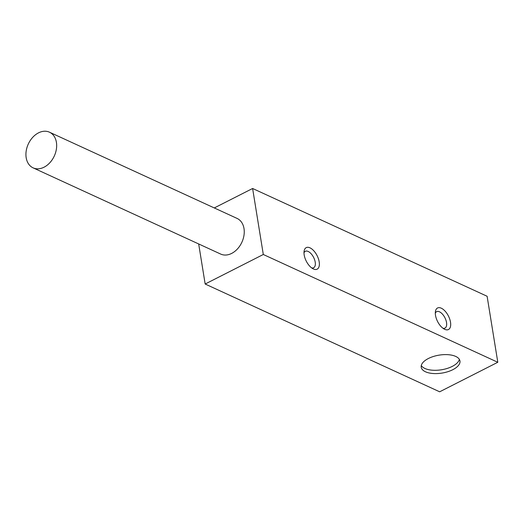 <?xml version="1.0" encoding="UTF-8"?>
<svg xmlns="http://www.w3.org/2000/svg" width="524" height="524" viewBox="0 0 524 524"><rect width="100%" height="100%" fill="white"/><g stroke="black" fill="none" stroke-linecap="round" stroke-linejoin="round"><path stroke-width="0.79" d="M252.614 188.483L263.303 254.494L205.166 284.021L439.662 391.801L497.8 362.274L487.11 296.263L252.614 188.483L214.283 207.943M33.097 167.85L220.696 254.075A19.617 14.312 -65.3 0 0 241.892 242.226A19.617 14.312 -65.3 0 0 237.084 218.423L49.485 132.199A19.617 14.312 114.7 0 1 54.3 156.001A19.617 14.312 114.7 0 1 33.097 167.85A19.617 14.312 114.7 0 1 26.2 150.938A19.617 14.312 114.7 0 1 38.514 132.86A19.617 14.312 114.7 0 1 49.485 132.199M205.166 284.021L198.675 243.955M444.712 329.321A12.072 6.078 63.1 0 0 450.666 323.524A12.072 6.078 63.1 0 0 443.245 309.409A12.072 6.078 63.1 0 0 435.405 311.61A12.072 6.078 63.1 0 0 444.293 329.111A12.072 6.078 63.1 0 0 444.712 329.321M313.398 268.963A12.072 6.078 63.1 0 0 319.345 263.166A12.072 6.078 63.1 0 0 311.931 249.051A12.072 6.078 63.1 0 0 304.09 251.251A12.072 6.078 63.1 0 0 312.979 268.753A12.072 6.078 63.1 0 0 313.398 268.963M497.8 362.274L263.303 254.494M455.71 356.425A19.617 9.091 -9.2 0 1 459.961 360.964A19.617 9.091 -9.2 0 1 442.046 373.075A19.617 9.091 -9.2 0 1 421.224 367.239A19.617 9.091 -9.2 0 1 433.446 356.471A19.617 9.091 -9.2 0 1 455.71 356.425M442.931 328.234A9.216 4.637 63.1 0 0 444.974 328.089A9.216 4.637 63.1 0 0 446.527 322.509A9.216 4.637 63.1 0 0 442.413 314.079A9.216 4.637 63.1 0 0 436.63 311.662A9.216 4.637 63.1 0 0 435.306 313.221M311.616 267.882A9.216 4.637 63.1 0 0 313.653 267.738A9.216 4.637 63.1 0 0 315.212 262.151A9.216 4.637 63.1 0 0 311.099 253.721A9.216 4.637 63.1 0 0 305.309 251.304A9.216 4.637 63.1 0 0 303.992 252.863M421.289 365.536A19.617 9.091 170.8 0 0 441.509 369.774A19.617 9.091 170.8 0 0 459.358 359.372"/></g></svg>

